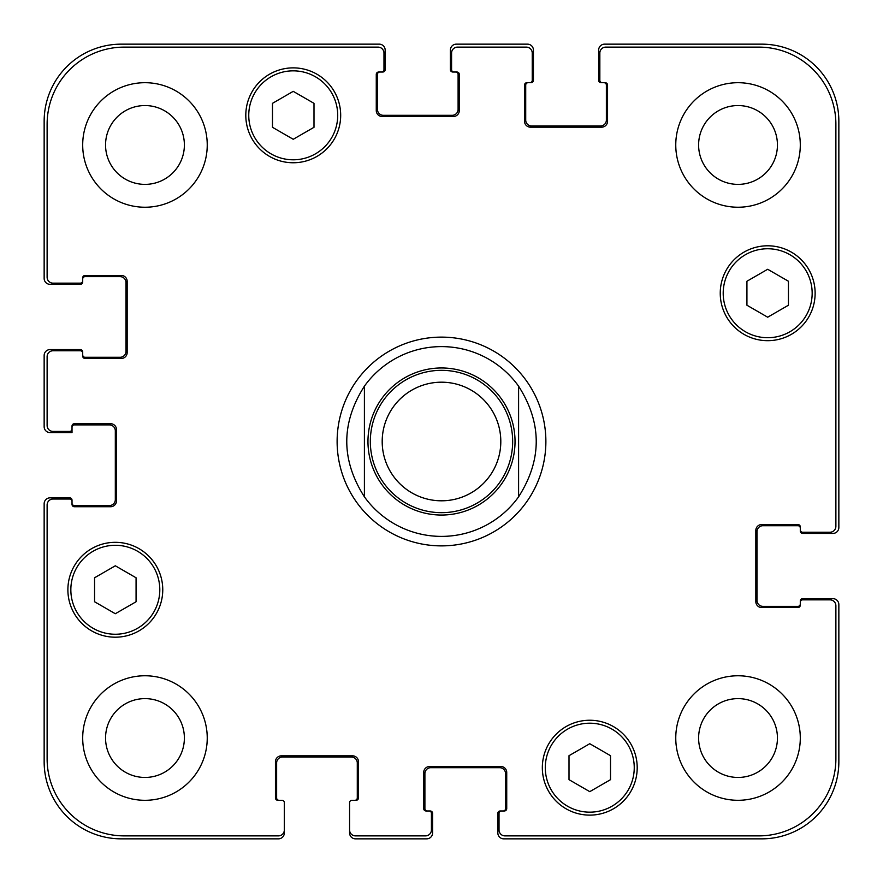 <?xml version="1.0" encoding="UTF-8"?>
<svg xmlns="http://www.w3.org/2000/svg" width="883" height="883" viewBox="0 0 883 883"><rect width="100%" height="100%" fill="white"/><g stroke="black" fill="none" stroke-linecap="round" stroke-linejoin="round"><path stroke-width="1.32" d="M518.597 386.18L518.597 496.82L518.597 386.18C542.107 423.056 542.107 459.944 518.597 496.82A94.889 94.889 0 0 1 364.403 496.82L364.403 386.18L364.403 496.82C340.893 459.944 340.893 423.056 364.403 386.18A94.889 94.889 0 0 1 518.597 386.18M441.5 545.882A104.382 104.382 0 0 1 351.103 389.315A104.382 104.382 0 0 1 531.897 389.315A104.382 104.382 0 0 1 441.5 545.882M441.5 512.67A71.17 71.17 0 0 0 503.133 405.915A71.17 71.17 0 0 0 379.867 405.915A71.17 71.17 0 0 0 441.5 512.67M441.5 500.804A59.304 59.304 0 0 0 492.857 411.842A59.304 59.304 0 0 0 390.143 411.842A59.304 59.304 0 0 0 441.5 500.804M610.517 779.667L589.767 791.654L569.005 779.667L569.005 755.693L589.767 743.718L610.517 755.693L610.517 779.667M136.07 601.753L115.32 613.729L94.558 601.753L94.558 577.78L115.32 565.793L136.07 577.78L136.07 601.753M313.995 127.307L293.233 139.282L272.483 127.307L272.483 103.333L293.233 91.346L313.995 103.333L313.995 127.307M788.442 305.22L767.68 317.207L746.93 305.22L746.93 281.247L767.68 269.271L788.442 281.247L788.442 305.22M337.714 115.32A44.481 44.481 0 0 0 270.993 76.799A44.481 44.481 0 0 0 270.993 153.841A44.481 44.481 0 0 0 337.714 115.32M340.683 115.32A47.45 47.45 0 0 1 269.514 156.401A47.45 47.45 0 0 1 269.514 74.227A47.45 47.45 0 0 1 340.683 115.32M159.801 589.767A44.481 44.481 0 0 0 93.079 551.246A44.481 44.481 0 0 0 93.079 628.288A44.481 44.481 0 0 0 159.801 589.767M162.759 589.767A47.45 47.45 0 0 1 91.6 630.848A47.45 47.45 0 0 1 91.6 548.674A47.45 47.45 0 0 1 162.759 589.767M634.248 767.68A44.481 44.481 0 0 0 567.526 729.159A44.481 44.481 0 0 0 567.526 806.201A44.481 44.481 0 0 0 634.248 767.68M637.206 767.68A47.45 47.45 0 0 1 566.047 808.773A47.45 47.45 0 0 1 566.047 726.599A47.45 47.45 0 0 1 637.206 767.68M812.161 293.233A44.481 44.481 0 0 0 745.44 254.712A44.481 44.481 0 0 0 745.44 331.754A44.481 44.481 0 0 0 812.161 293.233M815.13 293.233A47.45 47.45 0 0 1 743.961 334.326A47.45 47.45 0 0 1 743.961 252.152A47.45 47.45 0 0 1 815.13 293.233M835.881 124.216A77.097 77.097 0 0 0 758.784 47.119L605.782 47.119A5.927 5.927 0 0 0 599.844 53.046L599.844 80.331A2.373 2.373 0 0 0 602.217 82.704L605.186 82.704A2.373 2.373 0 0 1 607.559 85.066L607.559 121.247A5.927 5.927 0 0 1 601.621 127.174L530.462 127.174A5.927 5.927 0 0 1 524.524 121.247L524.524 85.066A2.373 2.373 0 0 1 526.897 82.704L529.866 82.704A2.373 2.373 0 0 0 532.239 80.331L532.239 53.046A5.927 5.927 0 0 0 526.312 47.119L457.515 47.119A5.927 5.927 0 0 0 451.577 53.046L451.577 69.647A2.373 2.373 0 0 0 453.95 72.02L456.919 72.02A2.373 2.373 0 0 1 459.292 74.393L459.292 110.574A5.927 5.927 0 0 1 453.365 116.501L382.196 116.501A5.927 5.927 0 0 1 376.268 110.574L376.268 74.393A2.373 2.373 0 0 1 378.63 72.02L381.599 72.02A2.373 2.373 0 0 0 383.973 69.647L383.973 53.046A5.927 5.927 0 0 0 378.045 47.119L124.216 47.119A77.097 77.097 0 0 0 47.119 124.216L47.119 277.218A5.927 5.927 0 0 0 53.046 283.156L80.331 283.156A2.373 2.373 0 0 0 82.704 280.783L82.704 277.814A2.373 2.373 0 0 1 85.066 275.441L121.247 275.441A5.927 5.927 0 0 1 127.174 281.379L127.174 352.538A5.927 5.927 0 0 1 121.247 358.476L85.066 358.476A2.373 2.373 0 0 1 82.704 356.103L82.704 353.134A2.373 2.373 0 0 0 80.331 350.761L53.046 350.761A5.927 5.927 0 0 0 47.119 356.688L47.119 425.485A5.927 5.927 0 0 0 53.046 431.423L69.647 431.423A2.373 2.373 0 0 0 72.02 429.05L72.02 426.081A2.373 2.373 0 0 1 74.393 423.708L110.574 423.708A5.927 5.927 0 0 1 116.501 429.635L116.501 500.804A5.927 5.927 0 0 1 110.574 506.732L74.393 506.732A2.373 2.373 0 0 1 72.02 504.37L72.02 501.401A2.373 2.373 0 0 0 69.647 499.027L53.046 499.027A5.927 5.927 0 0 0 47.119 504.955L47.119 758.784A77.097 77.097 0 0 0 124.216 835.881L278.41 835.881A5.927 5.927 0 0 0 284.337 829.954L284.337 802.669A2.373 2.373 0 0 0 281.964 800.296L277.814 800.296A2.373 2.373 0 0 1 275.441 797.934L275.441 761.753A5.927 5.927 0 0 1 281.379 755.826L352.538 755.826A5.927 5.927 0 0 1 358.476 761.753L358.476 797.934A2.373 2.373 0 0 1 356.103 800.296L351.953 800.296A2.373 2.373 0 0 0 349.58 802.669L349.58 829.954A5.927 5.927 0 0 0 355.507 835.881L425.485 835.881A5.927 5.927 0 0 0 431.423 829.954L431.423 813.353A2.373 2.373 0 0 0 429.05 810.98L426.081 810.98A2.373 2.373 0 0 1 423.708 808.607L423.708 772.426A5.927 5.927 0 0 1 429.635 766.499L500.804 766.499A5.927 5.927 0 0 1 506.732 772.426L506.732 808.607A2.373 2.373 0 0 1 504.37 810.98L501.401 810.98A2.373 2.373 0 0 0 499.027 813.353L499.027 829.954A5.927 5.927 0 0 0 504.955 835.881L758.784 835.881A77.097 77.097 0 0 0 835.881 758.784L835.881 605.782A5.927 5.927 0 0 0 829.954 599.844L802.669 599.844A2.373 2.373 0 0 0 800.296 602.217L800.296 605.186A2.373 2.373 0 0 1 797.934 607.559L761.753 607.559A5.927 5.927 0 0 1 755.826 601.621L755.826 530.462A5.927 5.927 0 0 1 761.753 524.524L797.934 524.524A2.373 2.373 0 0 1 800.296 526.897L800.296 529.866A2.373 2.373 0 0 0 802.669 532.239L829.954 532.239A5.927 5.927 0 0 0 835.881 526.312L835.881 124.216M207.24 144.967A62.274 62.274 0 0 1 113.83 198.896A62.274 62.274 0 0 1 113.83 91.037A62.274 62.274 0 0 1 207.24 144.967M207.24 738.033A62.274 62.274 0 0 1 113.83 791.963A62.274 62.274 0 0 1 113.83 684.104A62.274 62.274 0 0 1 207.24 738.033M800.296 738.033A62.274 62.274 0 0 1 706.897 791.963A62.274 62.274 0 0 1 706.897 684.104A62.274 62.274 0 0 1 800.296 738.033M800.296 144.967A62.274 62.274 0 0 1 706.897 198.896A62.274 62.274 0 0 1 706.897 91.037A62.274 62.274 0 0 1 800.296 144.967M105.552 144.967A39.426 39.426 0 0 0 164.679 179.106A39.426 39.426 0 0 0 164.679 110.828A39.426 39.426 0 0 0 105.552 144.967M105.552 738.033A39.426 39.426 0 0 0 164.679 772.172A39.426 39.426 0 0 0 164.679 703.894A39.426 39.426 0 0 0 105.552 738.033M698.608 738.033A39.426 39.426 0 0 0 757.735 772.172A39.426 39.426 0 0 0 757.735 703.894A39.426 39.426 0 0 0 698.608 738.033M698.608 144.967A39.426 39.426 0 0 0 757.735 179.106A39.426 39.426 0 0 0 757.735 110.828A39.426 39.426 0 0 0 698.608 144.967M602.217 82.704L601.036 82.704A2.373 2.373 0 0 1 598.663 80.331L598.663 50.077A5.927 5.927 0 0 1 604.59 44.15L761.753 44.15A77.097 77.097 0 0 1 838.85 121.247L838.85 527.493A5.927 5.927 0 0 1 832.923 533.42L802.669 533.42A2.373 2.373 0 0 1 800.296 531.047L800.296 529.866M528.089 82.704A2.373 2.373 0 0 0 525.716 85.066L525.716 120.066A5.927 5.927 0 0 0 531.643 125.993L600.44 125.993A5.927 5.927 0 0 0 606.367 120.066L606.367 85.066A2.373 2.373 0 0 0 603.994 82.704M800.296 528.089A2.373 2.373 0 0 0 797.934 525.716L762.934 525.716A5.927 5.927 0 0 0 757.007 531.643L757.007 600.44A5.927 5.927 0 0 0 762.934 606.367L797.934 606.367A2.373 2.373 0 0 0 800.296 603.994M453.95 72.02L452.769 72.02A2.373 2.373 0 0 1 450.396 69.647L450.396 50.077A5.927 5.927 0 0 1 456.323 44.15L527.493 44.15A5.927 5.927 0 0 1 533.42 50.077L533.42 80.331A2.373 2.373 0 0 1 531.047 82.704L529.866 82.704M800.296 602.217L800.296 601.036A2.373 2.373 0 0 1 802.669 598.663L832.923 598.663A5.927 5.927 0 0 1 838.85 604.59L838.85 761.753A77.097 77.097 0 0 1 761.753 838.85L503.774 838.85A5.927 5.927 0 0 1 497.835 832.923L497.835 813.353A2.373 2.373 0 0 1 500.208 810.98L501.401 810.98M429.05 810.98L430.231 810.98A2.373 2.373 0 0 1 432.604 813.353L432.604 832.923A5.927 5.927 0 0 1 426.677 838.85L355.507 838.85A5.927 5.927 0 0 1 349.58 832.923L349.58 829.954M503.178 810.98A2.373 2.373 0 0 0 505.551 808.607L505.551 773.618A5.927 5.927 0 0 0 499.623 767.68L430.827 767.68A5.927 5.927 0 0 0 424.9 773.618L424.9 808.607A2.373 2.373 0 0 0 427.262 810.98M379.822 72.02A2.373 2.373 0 0 0 377.449 74.393L377.449 109.382A5.927 5.927 0 0 0 383.377 115.32L452.173 115.32A5.927 5.927 0 0 0 458.1 109.382L458.1 74.393A2.373 2.373 0 0 0 455.738 72.02M82.704 280.783L82.704 281.964A2.373 2.373 0 0 1 80.331 284.337L50.077 284.337A5.927 5.927 0 0 1 44.15 278.41L44.15 121.247A77.097 77.097 0 0 1 121.247 44.15L379.226 44.15A5.927 5.927 0 0 1 385.165 50.077L385.165 69.647A2.373 2.373 0 0 1 382.792 72.02L381.599 72.02M82.704 354.911A2.373 2.373 0 0 0 85.066 357.284L120.066 357.284A5.927 5.927 0 0 0 125.993 351.357L125.993 282.56A5.927 5.927 0 0 0 120.066 276.633L85.066 276.633A2.373 2.373 0 0 0 82.704 279.006M354.911 800.296A2.373 2.373 0 0 0 357.284 797.934L357.284 762.934A5.927 5.927 0 0 0 351.357 757.007L282.56 757.007A5.927 5.927 0 0 0 276.633 762.934L276.633 797.934A2.373 2.373 0 0 0 279.006 800.296M72.02 429.05L72.02 432.604L50.077 432.604A5.927 5.927 0 0 1 44.15 426.677L44.15 355.507A5.927 5.927 0 0 1 50.077 349.58L80.331 349.58A2.373 2.373 0 0 1 82.704 351.953L82.704 353.134M284.337 829.954L284.337 832.923A5.927 5.927 0 0 1 278.41 838.85L121.247 838.85A77.097 77.097 0 0 1 44.15 761.753L44.15 503.774A5.927 5.927 0 0 1 50.077 497.835L69.647 497.835A2.373 2.373 0 0 1 72.02 500.208L72.02 501.401M72.02 503.178A2.373 2.373 0 0 0 74.393 505.551L109.382 505.551A5.927 5.927 0 0 0 115.32 499.623L115.32 430.827A5.927 5.927 0 0 0 109.382 424.9L74.393 424.9A2.373 2.373 0 0 0 72.02 427.262M441.5 515.043A73.543 73.543 0 0 0 505.186 404.734A73.543 73.543 0 0 0 377.814 404.734A73.543 73.543 0 0 0 441.5 515.043"/></g></svg>
